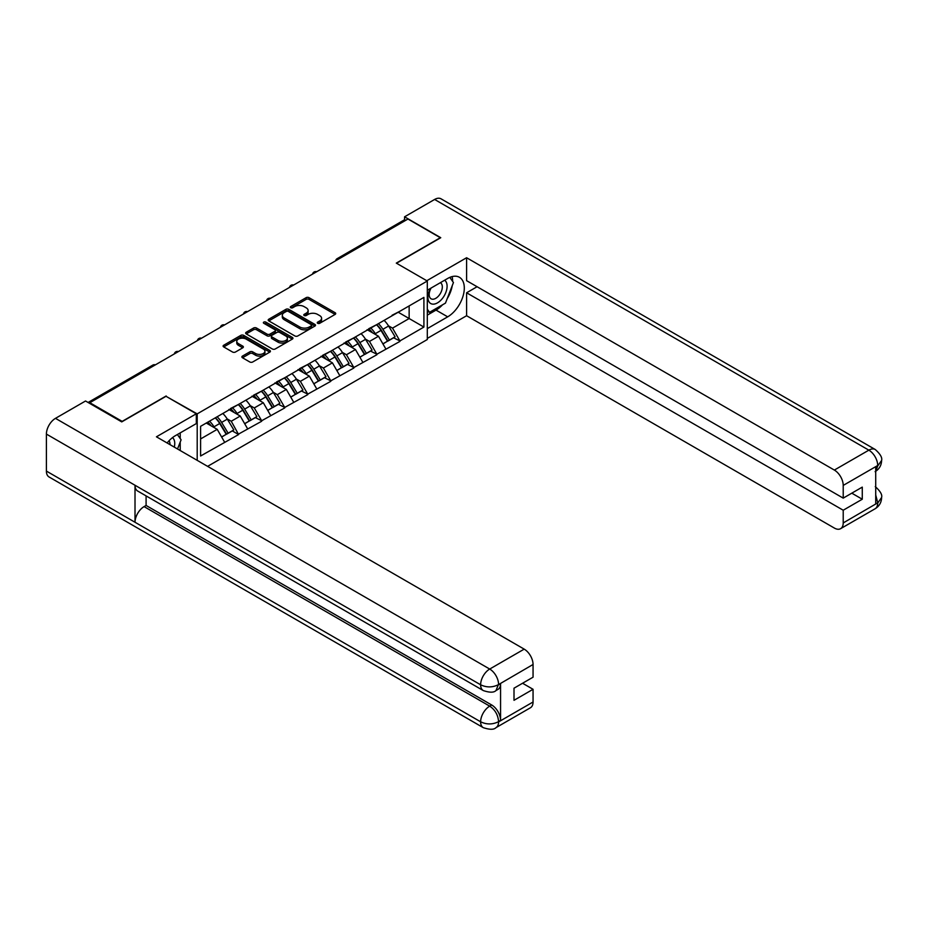 <?xml version="1.0" encoding="UTF-8"?>
<svg xmlns="http://www.w3.org/2000/svg" width="928" height="928" viewBox="0 0 928 928"><rect width="100%" height="100%" fill="white"/><g stroke="black" fill="none" stroke-linecap="round" stroke-linejoin="round"><path stroke-width="1.39" d="M317.689 323.292A1.438 0.824 0 0 0 319.719 323.292L335.124 314.406A2.053 1.183 0 0 0 335.716 313.571A2.053 1.183 0 0 0 335.124 312.724L309.024 297.668A2.053 1.183 0 0 0 306.124 297.668L290.719 306.553A1.438 0.824 0 0 0 290.302 307.145A1.438 0.824 0 0 0 290.719 307.725A1.438 0.824 0 0 0 292.749 307.725L294.744 306.576A6.566 3.793 0 0 1 304.024 306.576L306.194 307.829A6.566 3.793 0 0 1 308.119 310.509A6.566 3.793 0 0 1 306.194 313.188L304.198 314.337A1.438 0.824 0 0 0 303.781 314.928A1.438 0.824 0 0 0 304.198 315.508A1.438 0.824 0 0 0 306.228 315.508L308.224 314.36A6.566 3.793 0 0 1 317.504 314.36L319.684 315.613A6.566 3.793 0 0 1 321.598 318.292A6.566 3.793 0 0 1 319.684 320.972L317.689 322.12A1.438 0.824 0 0 0 317.26 322.712A1.438 0.824 0 0 0 317.689 323.292L317.689 322.12M242.475 356.085A2.053 1.183 0 0 0 241.883 356.92A2.053 1.183 0 0 0 242.475 357.756L249.806 361.99A2.053 1.183 0 0 0 252.706 361.99L269.804 352.106A2.053 1.183 0 0 0 270.408 351.271A2.053 1.183 0 0 0 269.804 350.436L243.716 335.368A2.053 1.183 0 0 0 240.816 335.368L223.706 345.251A2.053 1.183 0 0 0 223.103 346.086A2.053 1.183 0 0 0 223.706 346.921L232.545 352.025A2.053 1.183 0 0 0 235.445 352.025L242.765 347.803A2.053 1.183 0 0 0 243.368 346.968A2.053 1.183 0 0 0 242.765 346.121L238.38 343.592A5.487 3.167 0 0 1 236.779 341.353A5.487 3.167 0 0 1 240.166 338.43A5.487 3.167 0 0 1 246.14 339.114L263.32 349.032A5.487 3.167 0 0 1 264.932 351.271A5.487 3.167 0 0 1 261.545 354.194A5.487 3.167 0 0 1 255.56 353.51L252.706 351.863A2.053 1.183 0 0 0 249.806 351.863L242.475 356.085L242.475 357.756M166.182 395.966L122.171 421.382L89.819 402.706L407.96 219.031L440.301 237.707L396.291 263.111L427.309 281.022L197.2 413.876L166.182 396.395M294.884 335.959A2.053 1.183 0 0 0 297.784 335.959L314.894 326.076A2.053 1.183 0 0 0 315.497 325.241A2.053 1.183 0 0 0 314.894 324.406L288.805 309.337A2.053 1.183 0 0 0 285.905 309.337L268.795 319.22A2.053 1.183 0 0 0 268.192 320.056A2.053 1.183 0 0 0 268.795 320.891L294.884 335.959M264.364 323.605A1.438 0.824 0 0 1 265.826 323.814L265.826 322.109L292.355 337.421A2.053 1.183 0 0 1 292.946 338.256A2.053 1.183 0 0 1 292.355 339.091L275.245 348.974A2.053 1.183 0 0 1 272.345 348.974L246.245 333.906L253.576 329.707L253.576 328.002L246.245 332.236A2.053 1.183 0 0 0 245.653 333.071A2.053 1.183 0 0 0 246.245 333.906L246.245 332.236M253.576 329.707A2.053 1.183 0 0 1 256.476 329.707L256.476 328.002A2.053 1.183 0 0 0 253.576 328.002M256.476 328.002L267.055 334.115A2.053 1.183 0 0 0 269.955 334.115L274.804 331.308A2.053 1.183 0 0 0 275.407 330.472A2.053 1.183 0 0 0 274.804 329.637L263.796 323.28A1.438 0.824 0 0 1 263.366 322.689A1.438 0.824 0 0 1 264.26 321.923A1.438 0.824 0 0 1 265.826 322.109M197.2 460.346L197.2 413.876M207.617 466.355L427.309 339.52L427.309 281.022M215.319 417.82A13.99 8.085 -120 0 1 220.11 423.423L226.629 434.188L232.313 430.905L238.624 434.548L231.246 421.254L227.151 418.888M238.624 434.548L200.599 455.996L200.599 426.323L423.91 297.389L423.91 327.062L399.91 340.924L392.521 328.129L388.438 325.774M376.606 324.707A13.99 8.085 -120 0 1 381.396 330.31L387.916 341.075L393.6 337.792L399.91 340.924M399.91 341.434L376.872 354.229L369.483 341.434L365.388 339.068M353.556 338.012A13.99 8.085 -120 0 1 358.347 343.615L364.878 354.38L370.562 351.097L376.872 354.229M376.872 354.74L353.835 367.534L346.446 354.74L342.351 352.373M330.519 351.306A13.99 8.085 -120 0 1 335.31 356.909L341.829 367.685L347.524 364.402L353.835 367.534M353.835 368.045L330.786 380.828L323.408 368.045L319.313 365.678M307.481 364.611A13.99 8.085 -120 0 1 312.272 370.214L318.791 380.979L324.475 377.696L330.786 380.828M330.786 381.338L307.748 394.133L300.359 381.338L296.276 378.984M284.444 377.916A13.99 8.085 -120 0 1 289.234 383.519L295.754 394.284L301.438 391.001L307.748 394.133M307.748 394.644L284.71 407.438L277.321 394.644L273.226 392.277M261.394 391.222A13.99 8.085 -120 0 1 266.185 396.824L272.716 407.589L278.4 404.306L284.71 407.438M284.71 407.949L261.673 420.744L254.284 407.949L250.189 405.582M238.357 404.515A13.99 8.085 -120 0 1 243.148 410.118L249.667 420.894L255.362 417.612L261.673 420.744M261.673 421.254L238.624 434.037M230.794 408.378L238.624 404.364M231.246 421.254L240.248 416.046L228.88 409.48M247.637 428.84L240.248 416.046M253.843 395.073L261.673 391.059M254.284 407.949L263.297 402.74L251.917 396.175M270.674 415.535L263.297 402.74M276.88 381.768L284.71 377.766M277.321 394.644L286.334 389.447L274.955 382.881M293.712 402.23L286.334 389.447M299.918 368.462L307.748 364.46M300.359 381.338L309.372 376.142L298.004 369.576M316.761 388.936L309.372 376.142M322.956 355.169L330.786 351.155M323.408 368.045L332.41 362.836L321.042 356.271M339.799 375.631L332.41 362.836M346.005 341.864L353.835 337.85M346.446 354.74L355.459 349.531L344.079 342.966M362.836 362.326L355.459 349.531M369.042 328.558L376.872 324.556M369.483 341.434L378.496 336.238L367.117 329.672M385.874 349.021L378.496 336.238M405.745 220.307L338.836 258.935M337.896 259.48A3.132 1.81 120 0 1 338.685 258.854A3.132 1.81 60 0 0 337.119 258.692L404.028 220.064A3.132 1.81 60 0 1 405.594 220.226M392.08 315.253L399.91 311.251M392.521 328.129L409.144 318.536L409.144 305.915L423.91 297.389M398.216 312.226L423.91 327.062M89.819 402.706L89.819 403.471M200.599 438.944L217.21 429.351L206.283 423.04M224.599 442.146L217.21 429.351M381.072 330.554L381.802 330.983M358.034 343.859L358.765 344.288M334.985 357.164L335.716 357.582M311.947 370.469L312.678 370.887M288.91 383.763L289.64 384.192M265.872 397.068L266.603 397.497M242.823 410.373L243.554 410.791M219.785 423.678L220.516 424.096M318.258 323.501L319.684 322.677A6.566 3.793 0 0 0 321.598 319.998L321.598 318.292M308.119 310.509L308.119 312.214A6.566 3.793 0 0 1 306.194 314.894L304.778 315.717M335.089 314.418L309.024 299.373A2.053 1.183 0 0 0 306.124 299.373L291.299 307.934M314.894 324.406L314.894 326.076L288.805 311.042A2.053 1.183 0 0 0 285.905 311.042L268.818 320.902M311.274 325.832A1.438 0.824 0 0 0 311.692 325.241A1.438 0.824 0 0 0 311.274 324.661L288.364 311.437A1.438 0.824 0 0 0 286.334 311.437L284.235 312.643A6.566 3.793 0 0 0 282.309 315.323A6.566 3.793 0 0 0 284.235 318.002L299.895 327.039A6.566 3.793 0 0 0 309.163 327.039L311.274 325.832L311.274 327.538A1.438 0.824 0 0 0 311.692 326.946L311.692 325.241M282.309 315.323L282.309 317.028A6.566 3.793 0 0 0 284.235 319.708L284.235 318.002M311.274 327.538L309.163 328.744A6.566 3.793 0 0 1 299.895 328.744L284.235 319.708M256.476 329.707L267.055 335.82A2.053 1.183 0 0 0 269.955 335.82L274.804 333.013A2.053 1.183 0 0 0 275.407 332.178L275.407 330.472M265.826 323.814L292.32 339.114M278.04 340.46A5.487 3.167 0 0 0 284.014 341.144A5.487 3.167 0 0 0 287.402 338.221A5.487 3.167 0 0 0 285.789 335.982L279.734 332.479A2.053 1.183 0 0 0 276.834 332.479L271.985 335.286A2.053 1.183 0 0 0 271.382 336.122A2.053 1.183 0 0 0 271.985 336.957L278.04 340.46L278.04 342.165A5.487 3.167 0 0 0 284.014 342.85A5.487 3.167 0 0 0 287.402 339.926L287.402 338.221M271.382 336.122L271.382 337.827A2.053 1.183 0 0 0 271.985 338.662L271.985 336.957M278.04 342.165L271.985 338.662M264.932 351.271L264.932 352.976A5.487 3.167 0 0 1 261.545 355.9A5.487 3.167 0 0 1 255.56 355.215L252.706 353.568A2.053 1.183 0 0 0 249.806 353.568L242.51 357.779M236.779 341.353L236.779 343.058A5.487 3.167 0 0 0 238.38 345.297L238.38 343.592M242.742 347.814L238.38 345.297M269.781 352.13L243.716 337.073A2.053 1.183 0 0 0 240.816 337.073L223.729 346.933M384.099 320.38A17.133 9.883 60 0 1 388.588 326.018L382.904 329.301A17.133 9.883 -120 0 0 378.415 323.663M382.904 329.301L389.424 340.077L395.108 336.794L388.588 326.018M387.916 341.075L389.424 340.077M393.6 337.792L395.108 336.794M368.625 328.802A13.99 8.085 60 0 1 372.476 332.758M370.806 328.048A17.133 9.883 60 0 1 375.295 333.697L375.944 334.753M382.951 343.94L387.51 341.179L380.979 330.414A17.133 9.883 -120 0 0 376.49 324.765M387.51 341.179L382.893 343.847M361.062 333.674A17.133 9.883 60 0 1 365.551 339.323L359.867 342.606A17.133 9.883 -120 0 0 355.378 336.968M359.867 342.606L366.386 353.371L372.07 350.088L365.551 339.323M364.878 354.38L366.386 353.371M370.562 351.097L372.07 350.088M345.576 342.107A13.99 8.085 60 0 1 349.438 346.063M347.768 341.353A17.133 9.883 60 0 1 352.257 347.002L352.895 348.058M359.902 357.245L364.46 354.484L357.941 343.72A17.133 9.883 -120 0 0 353.452 338.07M364.46 354.484L359.844 357.152M338.024 346.979A17.133 9.883 60 0 1 342.502 352.628L336.818 355.911A17.133 9.883 -120 0 0 332.328 350.262M336.818 355.911L343.348 366.676L349.032 363.393L342.502 352.628M341.829 367.685L343.348 366.676M347.524 364.402L349.032 363.393M322.538 355.412A13.99 8.085 60 0 1 326.401 359.368M324.73 354.658A17.133 9.883 60 0 1 329.22 360.296L329.858 361.363M336.864 370.55L341.423 367.79L334.904 357.013A17.133 9.883 -120 0 0 330.414 351.376M341.423 367.79L336.806 370.446M314.975 360.284A17.133 9.883 60 0 1 319.464 365.934L313.78 369.216A17.133 9.883 -120 0 0 309.291 363.567M313.78 369.216L320.299 379.981L325.983 376.698L319.464 365.934M318.791 380.979L320.299 379.981M324.475 377.696L325.983 376.698M299.5 368.706A13.99 8.085 60 0 1 303.363 372.673M301.681 367.964A17.133 9.883 60 0 1 306.17 373.601L306.82 374.668M313.826 383.856L318.385 381.095L311.854 370.318A17.133 9.883 -120 0 0 307.377 364.681M318.385 381.095L313.768 383.751M291.937 373.59A17.133 9.883 60 0 1 296.426 379.227L290.742 382.51A17.133 9.883 -120 0 0 286.253 376.872M290.742 382.51L297.262 393.286L302.946 390.004L296.426 379.227M295.754 394.284L297.262 393.286M301.438 391.001L302.946 390.004M276.463 382.011A13.99 8.085 60 0 1 280.314 385.967M278.644 381.257A17.133 9.883 60 0 1 283.133 386.906L283.771 387.962M290.789 397.149L295.348 394.388L288.817 383.624A17.133 9.883 -120 0 0 284.328 377.974M295.348 394.388L290.731 397.056M268.9 386.895A17.133 9.883 60 0 1 273.389 392.532L267.705 395.815A17.133 9.883 -120 0 0 263.216 390.178M267.705 395.815L274.224 406.58L279.908 403.297L273.389 392.532M272.716 407.589L274.224 406.58M278.4 404.306L279.908 403.297M253.414 395.316A13.99 8.085 60 0 1 257.276 399.272M255.606 394.562A17.133 9.883 60 0 1 260.095 400.212L260.733 401.267M267.74 410.454L272.298 407.694L265.779 396.929A17.133 9.883 -120 0 0 261.29 391.28M272.298 407.694L267.682 410.362M430.372 288.469A13.572 7.842 120 0 0 432.703 304.14A13.572 7.842 120 0 0 444.964 294.431A13.572 7.842 120 0 0 444.628 280.233M431.137 288.016A9.292 5.371 120 0 0 431.102 298.804A9.292 5.371 120 0 0 432.46 299.222A9.292 5.371 120 0 0 440.962 292.366A9.292 5.371 120 0 0 440.394 282.704A9.292 5.371 120 0 0 440.371 282.692M449.813 277.391L453.444 282.553L445.475 303.108L429.525 312.318L427.309 309.163M427.309 311.031L429.525 312.318M177.387 434.524L181.099 439.802L177.526 448.99M174.29 447.122A13.572 7.842 120 0 0 172.492 437.633M169.963 444.616A9.292 5.371 120 0 0 169.012 440.8M442.54 304.802A23.502 13.572 120 0 1 436.021 310.103L447.69 316.831A23.502 13.572 120 0 0 463.037 296.125A23.502 13.572 120 0 0 459.441 277.298A23.502 13.572 120 0 0 447.69 278.458L427.309 290.232M447.69 316.831L427.309 328.605M427.309 338.407L466.598 315.729L466.598 292.784L843.216 510.226L843.216 522.94L877.923 502.721L875.719 503.753L875.719 467.086L877.702 465.508L843.216 485.414A12.528 7.238 -120 0 0 834.353 470.067L868.852 450.161L434.617 199.462L404.562 216.816L440.754 237.707L396.511 263.239M477.085 286.729L466.598 292.784M851.788 493.174L862.274 499.229L862.274 487.119L843.216 498.127L466.598 280.674L466.598 257.74L834.353 470.067M426.787 280.72L466.598 257.74M466.598 315.729L834.353 528.055A12.528 7.238 -120 0 0 840.629 528.67A12.528 7.238 -120 0 0 843.216 522.94M434.617 199.462A12.841 7.412 -60 0 1 441.044 198.824L875.266 449.523A12.841 7.412 -60 0 0 868.852 450.161A12.528 7.238 60 0 1 877.702 465.508M404.562 219.924L404.562 216.816M843.216 498.127L843.216 485.414M862.274 499.229L843.216 510.226M447.203 298.654A23.502 13.572 120 0 0 452.261 285.615M452.644 281.404A23.502 13.572 120 0 0 452.052 276.614M436.021 310.103L427.309 315.126M427.309 312.4L428.492 311.715M875.719 494.984L877.702 502.593M875.266 486.608C880.312 491.144 882.424 494.775 881.6 497.489L877.946 502.709M875.266 449.523C880.301 454.012 882.412 457.666 881.6 460.485L877.934 465.636M483.291 690.571A12.841 7.412 -60 0 1 480.623 684.783C486.539 687.625 492.443 687.59 498.336 684.713L495.981 690.56C493.87 692.694 489.648 692.706 483.291 690.571L137.68 491.04A12.841 7.412 -60 0 1 135.012 485.251L46.4 434.084A12.841 7.412 -60 0 1 55.483 418.354L85.538 401L121.73 421.892L166.031 396.302L196.307 413.784L196.307 423.597L175.334 435.708A23.502 13.572 120 0 0 167.11 442.969M196.307 413.784L156.438 436.81L524.192 649.136A12.528 7.238 60 0 1 533.055 664.483L533.055 677.196L514.008 688.193L514.008 700.304L533.055 689.295L533.055 702.009A12.528 7.238 60 0 1 530.468 707.739L495.981 727.656A12.528 7.238 -120 0 0 498.568 721.914L533.055 702.009M179.696 450.242L184.649 453.096M180.218 449.941L180.218 442.064M180.218 438.55L180.218 432.889M495.981 727.656C493.974 729.779 489.74 729.779 483.291 727.668L49.056 476.969A12.841 7.412 -60 0 1 46.4 471.088L135.012 522.255A12.841 7.412 -60 0 1 144.095 506.607L489.706 706.138L491.701 704.99A12.528 7.238 60 0 1 500.563 720.337L500.563 683.669A12.528 7.238 60 0 1 497.965 689.411L495.981 690.56M46.4 434.084L46.4 471.088M55.483 418.354L489.706 669.053A12.841 7.412 -60 0 0 480.623 684.783L135.012 485.251L135.012 522.255L480.623 721.787C486.527 724.64 492.432 724.64 498.348 721.787L498.568 721.914M533.055 689.295L522.568 683.252M146.09 495.9L146.09 505.458L491.701 704.99M146.09 505.458L144.095 506.607M245.85 400.188A17.133 9.883 60 0 1 250.34 405.838L244.656 409.12A17.133 9.883 -120 0 0 240.166 403.471M244.656 409.12L251.186 419.885L256.87 416.602L250.34 405.838M249.667 420.894L251.186 419.885M255.362 417.612L256.87 416.602M230.376 408.622A13.99 8.085 60 0 1 234.239 412.577M232.568 407.868A17.133 9.883 60 0 1 237.058 413.505L237.696 414.572M244.702 423.76L249.261 420.999L242.742 410.222A17.133 9.883 -120 0 0 238.252 404.585M249.261 420.999L244.644 423.655M222.813 413.494A17.133 9.883 60 0 1 227.302 419.143L221.618 422.426A17.133 9.883 -120 0 0 217.129 416.776M221.618 422.426L228.137 433.19L233.821 429.908L227.302 419.143M226.629 434.188L228.137 433.19M232.313 430.905L233.821 429.908M207.71 422.217A13.99 8.085 60 0 1 211.201 425.882M209.519 421.173A17.133 9.883 60 0 1 214.008 426.81L214.658 427.878M221.664 437.065L226.223 434.304L219.692 423.528A17.133 9.883 -120 0 0 215.215 417.89M226.223 434.304L221.606 436.96M154.512 365.354L89.007 402.996M155.162 364.982A3.132 1.81 -60 0 0 154.361 365.272A3.132 1.81 -120 0 0 152.795 365.11L88.09 402.474M314.859 272.786A3.132 1.81 120 0 1 315.648 272.148A3.132 1.81 -60 0 1 316.448 271.858M291.81 286.079A3.132 1.81 120 0 1 292.61 285.453A3.132 1.81 -60 0 1 293.41 285.163M268.772 299.384A3.132 1.81 120 0 1 269.572 298.758A3.132 1.81 -60 0 1 270.361 298.468M245.734 312.69A3.132 1.81 120 0 1 246.523 312.063A3.132 1.81 -60 0 1 247.324 311.773M222.697 325.995A3.132 1.81 120 0 1 223.486 325.357A3.132 1.81 -60 0 1 224.286 325.078M199.648 339.288A3.132 1.81 120 0 1 200.448 338.662A3.132 1.81 -60 0 1 201.237 338.372M176.61 352.594A3.132 1.81 120 0 1 177.41 351.967A3.132 1.81 -60 0 1 178.199 351.677M319.684 322.677L319.684 320.972M304.198 315.508L304.198 314.337M306.194 314.894L306.194 313.188M290.719 307.725L290.719 306.553M306.124 299.373L306.124 297.668M309.024 299.373L309.024 297.668M335.124 314.406L335.124 312.724M268.795 320.891L268.795 319.22M285.905 311.042L285.905 309.337M288.805 311.042L288.805 309.337M299.895 328.744L299.895 327.039M309.163 328.744L309.163 327.039M267.055 335.82L267.055 334.115M269.955 335.82L269.955 334.115M274.804 333.013L274.804 331.308M292.355 339.091L292.355 337.421M249.806 353.568L249.806 351.863M252.706 353.568L252.706 351.863M255.56 355.215L255.56 353.51M242.765 347.803L242.765 346.121M223.706 346.921L223.706 345.251M240.816 337.073L240.816 335.368M243.716 337.073L243.716 335.368M269.804 352.106L269.804 350.436M380.979 330.414L375.295 333.697M357.941 343.72L352.257 347.002M334.904 357.013L329.22 360.296M311.854 370.318L306.17 373.601M288.817 383.624L283.133 386.906M265.779 396.929L260.095 400.212M881.6 497.524C881.461 502.442 879.292 506.189 875.116 508.764A12.528 7.238 -120 0 0 877.702 503.022M875.719 471.25L877.702 465.937M500.563 720.337L498.359 721.787M533.055 664.483L498.359 684.702M498.568 684.829L500.563 683.669M498.568 684.4A12.528 7.238 60 0 0 489.706 669.053L524.192 649.136M483.291 727.668A12.841 7.412 -60 0 1 480.623 721.787A12.841 7.412 -60 0 1 489.706 706.138C495.042 709.711 498 714.827 498.568 721.497M242.742 410.222L237.058 413.505M219.692 423.528L214.008 426.81M337.119 258.692A3.132 3.132 0 0 0 335.623 260.791M316.657 271.742A3.132 3.132 0 0 0 312.574 274.096M293.619 285.047A3.132 3.132 0 0 0 289.536 287.402M270.57 298.352A3.132 3.132 0 0 0 266.498 300.695M247.532 311.646A3.132 3.132 0 0 0 243.461 314M224.495 324.951A3.132 3.132 0 0 0 220.412 327.306M201.457 338.256A3.132 3.132 0 0 0 197.374 340.611M178.408 351.561A3.132 3.132 0 0 0 174.336 353.916M155.37 364.855A3.132 3.132 0 0 0 152.795 365.11M840.629 528.67L875.116 508.764M881.6 460.52C881.426 465.392 879.268 469.104 875.116 471.668"/></g></svg>
